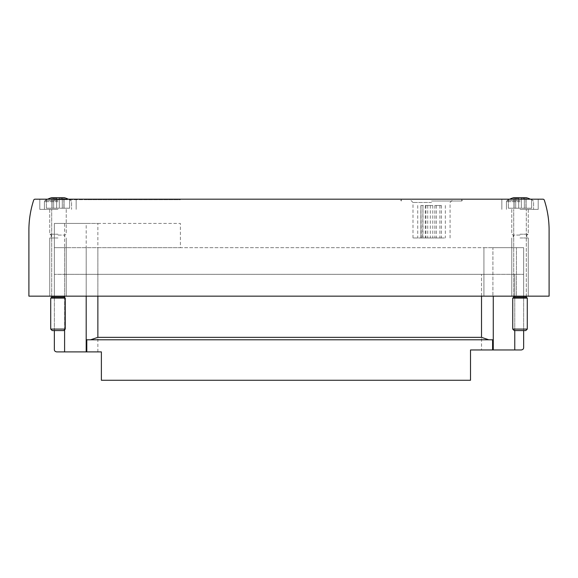 <?xml version="1.0" encoding="UTF-8"?>
<svg xmlns="http://www.w3.org/2000/svg" width="578" height="578" viewBox="0 0 578 578"><rect width="100%" height="100%" fill="white"/><g stroke="black" fill="none" stroke-linecap="round" stroke-linejoin="round"><path stroke-width="0.43" stroke-dasharray="2.89 2.17" d="M420.943 237.977L445.349 237.977L420.943 237.977L420.943 205.493L421.246 237.977M431.535 237.977L412.995 237.977L431.535 237.977M97.87 223.433L180.401 223.433L180.401 247.673L54.354 247.673L64.599 247.673L64.599 296.153L54.354 296.153L86.187 296.153L64.599 296.153L64.599 223.433L54.354 223.433L54.354 296.153L54.354 223.433L180.401 223.433L180.401 247.673L492.911 247.673L483.93 247.673L483.93 296.153L516.436 296.153L97.87 296.153L483.93 296.153L483.93 247.673L97.87 247.673L97.87 296.153L86.187 296.153L97.87 296.153L97.87 223.433L86.187 223.433L86.187 296.153L86.187 247.673L97.87 247.673M492.911 247.673L523.646 247.673L492.911 247.673L492.911 296.153L492.911 247.673M86.187 247.673L64.599 247.673M33.669 200.19A96.959 96.959 0 0 0 28.9 230.217L28.9 296.153L549.1 296.153L549.1 230.217A96.959 96.959 0 0 0 544.332 200.19A1.452 1.452 0 0 0 542.952 199.186L35.048 199.186A1.452 1.452 0 0 0 33.669 200.19M516.436 296.153L523.646 296.153L516.436 296.153L516.436 247.673L516.436 296.153M57.988 296.153L49.744 296.153L57.988 296.153M520.012 296.153L528.256 296.153L520.012 296.153M64.599 199.186L180.401 199.186L64.599 199.186L64.599 199.677L54.354 199.677L54.354 199.186L54.354 199.677L180.401 199.677L180.401 199.186L180.401 199.677L86.187 199.677L86.187 199.186M431.535 199.186L463.534 199.186L431.535 199.186M57.988 199.186L39.81 199.186L57.988 199.186M520.012 199.186L538.19 199.186L520.012 199.186M520.012 209.373L538.19 209.373L520.012 209.373M520.012 234.227L528.256 234.227L520.012 234.227M520.012 235.065L513.221 235.065L520.012 235.065M520.012 237.977L528.256 237.977L520.012 237.977M57.988 209.373L39.81 209.373L57.988 209.373M57.988 234.227L49.744 234.227L57.988 234.227M57.988 235.065L64.779 235.065L57.988 235.065M57.988 237.977L49.744 237.977L57.988 237.977M431.535 201.007L461.714 201.007L431.535 201.007M431.535 202.466L412.995 202.466L431.535 202.466M523.646 247.673L523.646 296.153L523.646 247.673M64.599 223.433L86.187 223.433M64.599 199.677L86.187 199.677M421.246 205.493L422.966 205.493L422.655 237.977M422.966 205.493L422.966 237.977M422.655 205.493L420.943 205.493M423.407 205.493L420.885 205.493L423.407 205.493M423.407 237.977L425.928 237.977L423.407 237.977M425.278 205.493L430.321 205.493L425.278 205.493L425.278 237.977L430.321 237.977L425.278 237.977M427.742 205.493L432.785 205.493L427.742 205.493L427.742 237.977L432.785 237.977L427.742 237.977M434.844 205.493L439.88 205.493L434.844 205.493L434.844 237.977L439.88 237.977L434.844 237.977M436.318 205.493L441.354 205.493L436.318 205.493L436.318 237.977L441.354 237.977L436.318 237.977M481.517 296.153L481.517 274.333L86.187 274.333L493.272 274.333L481.517 274.333L481.517 349.965L470.514 349.965L470.514 380.266L101.381 380.266L101.381 351.901L56.774 351.901M54.354 330.573L54.354 274.333L64.599 274.333L54.354 274.333L54.354 349.48M86.187 351.901L86.187 274.333L64.599 274.333L86.187 274.333L86.187 296.153M523.646 330.573L523.646 274.333L493.272 274.333L523.646 274.333L523.646 347.544M514.767 330.573L514.767 274.333L514.767 349.965L481.517 349.965M488.771 339.785L90.616 339.785M514.767 349.965L521.226 349.965M509.666 199.186A24.146 24.146 0 0 0 508.373 199.851L508.373 208.21L508.373 199.851A24.146 24.146 0 0 1 513.567 197.734A24.146 24.146 0 0 0 508.373 199.851L508.373 199.851A24.146 24.146 0 0 1 513.567 197.734L514.131 197.734L513.567 197.734L514.08 198.016L514.08 208.21L508.373 208.21L518.69 208.21L508.373 208.21L515.699 208.21L513.95 208.21L514.08 198.016L515.699 198.254L513.567 197.734L526.457 197.734L524.325 198.254L526.457 197.734A24.146 24.146 0 0 1 531.644 199.851A24.146 24.146 0 0 0 526.457 197.734A24.146 24.146 0 0 1 531.644 199.851L531.644 199.851A24.146 24.146 0 0 0 530.358 199.186M525.944 208.21L524.325 208.21L526.074 208.21L525.944 198.016L525.944 208.21L531.644 208.21L521.334 208.21L526.074 208.21L525.944 198.016L525.944 208.21L531.644 208.21L531.644 199.851L531.644 208.21L525.944 208.21M518.69 198.254L515.699 198.254L520.012 197.734L521.334 198.254L524.325 198.254L520.012 197.734L518.69 198.254L514.131 197.734L520.012 197.734L514.131 197.734L515.699 198.254L525.886 197.734L520.012 197.734L521.334 198.254L525.886 197.734L524.325 198.254L520.012 197.734L518.69 198.254L518.69 208.21L521.334 208.21L515.699 208.21L524.325 208.21L518.69 208.21L518.69 198.254M513.712 296.153L513.712 209.373L513.712 297.15L526.312 297.15L513.712 297.15L526.312 297.15L526.312 209.373L526.312 296.153M512.737 298.125L527.28 298.125L512.737 298.125L527.28 298.125L527.28 329.084L512.737 329.084L527.28 329.084L512.737 329.084L512.737 298.125L513.712 297.15M512.737 329.084L514.225 330.573L525.799 330.573L514.225 330.573L525.799 330.573L527.28 329.084M47.642 199.186A24.146 24.146 0 0 0 46.356 199.851L46.356 208.21L46.356 199.851A24.146 24.146 0 0 1 51.543 197.734A24.146 24.146 0 0 0 46.356 199.851L46.356 199.851A24.146 24.146 0 0 1 51.543 197.734L52.114 197.734L51.543 197.734L52.056 198.016L52.056 208.21L46.356 208.21L56.666 208.21L46.356 208.21L53.675 208.21L51.926 208.21L52.056 198.016L53.675 198.254L51.543 197.734L64.433 197.734L62.301 198.254L64.433 197.734A24.146 24.146 0 0 1 69.627 199.851A24.146 24.146 0 0 0 64.433 197.734A24.146 24.146 0 0 1 69.627 199.851L69.627 199.851A24.146 24.146 0 0 0 68.334 199.186M63.92 208.21L62.301 208.21L64.05 208.21L63.92 198.016L63.92 208.21L69.627 208.21L59.31 208.21L64.05 208.21L63.92 198.016L63.92 208.21L69.627 208.21L69.627 199.851L69.627 208.21L63.92 208.21M56.666 198.254L53.675 198.254L57.988 197.734L59.31 198.254L62.301 198.254L57.988 197.734L56.666 198.254L52.114 197.734L57.988 197.734L52.114 197.734L53.675 198.254L63.869 197.734L57.988 197.734L59.31 198.254L63.869 197.734L62.301 198.254L57.988 197.734L56.666 198.254L56.666 208.21L59.31 208.21L53.675 208.21L62.301 208.21L56.666 208.21L56.666 198.254M51.688 296.153L51.688 209.373L51.688 297.15L64.288 297.15L51.688 297.15L64.288 297.15L65.263 298.125L50.72 298.125L65.263 298.125L65.263 329.084L50.72 329.084L65.263 329.084L50.72 329.084L50.72 298.125L65.263 298.125M50.72 329.084L52.201 330.573L63.775 330.573L52.201 330.573L63.775 330.573L65.263 329.084M514.08 208.21L514.08 198.016L514.08 208.21M531.644 208.21L531.644 199.851L531.644 208.21M52.056 208.21L52.056 198.016L52.056 208.21M69.627 208.21L69.627 199.851L69.627 208.21M97.87 199.677L97.87 199.186M64.599 296.153L64.599 351.901M64.599 297.46L64.599 329.749M97.87 351.901L97.87 296.153M493.272 349.965L493.272 296.153M520.012 200.508L507.072 200.508L520.012 200.508M515.699 208.21L515.699 198.254L515.699 208.21M524.325 208.21L524.325 198.254L524.325 208.21M520.012 201.657L506.436 201.657L520.012 201.657M521.334 208.21L521.334 198.254L521.334 208.21M57.988 200.508L45.048 200.508L57.988 200.508M53.675 208.21L53.675 198.254L53.675 208.21M62.301 208.21L62.301 198.254L62.301 208.21M57.988 201.657L44.412 201.657L57.988 201.657M59.31 208.21L59.31 198.254L59.31 208.21M501.834 199.186L501.834 209.373L501.834 199.186M538.19 199.186L538.19 209.373L538.19 199.186M511.768 209.373L511.768 234.227L513.221 235.065L513.221 237.977L513.221 235.065L511.768 234.227L511.768 209.373M528.256 209.373L528.256 234.227L526.796 235.065L526.796 237.977L526.796 235.065L528.256 234.227L528.256 209.373M511.768 237.977L511.768 296.153L511.768 237.977M528.256 237.977L528.256 296.153L528.256 237.977M39.81 199.186L39.81 209.373L39.81 199.186M76.166 199.186L76.166 209.373L76.166 199.186M49.744 209.373L49.744 234.227L51.204 235.065L51.204 237.977L51.204 235.065L49.744 234.227L49.744 209.373M66.232 209.373L66.232 234.227L64.779 235.065L64.779 237.977L64.779 235.065L66.232 234.227L66.232 209.373M49.744 237.977L49.744 296.153L49.744 237.977M66.232 237.977L66.232 296.153L66.232 237.977M461.714 199.186L461.714 201.007L463.534 199.186M401.356 199.186L401.356 201.007L399.535 199.186M450.067 237.977L450.067 202.466L453.347 199.186M412.995 237.977L412.995 202.466L409.715 199.186M417.713 205.493L417.713 237.977M445.349 205.493L445.349 237.977M420.885 205.493L420.885 237.977M425.928 205.493L425.928 237.977M430.321 205.493L430.321 237.977M432.785 205.493L432.785 237.977M439.88 205.493L439.88 237.977M441.354 205.493L441.354 237.977M532.952 200.508A24.24 24.24 0 0 0 531.644 199.742A24.24 24.24 0 0 1 532.952 200.508L533.588 201.657L533.588 209.373L533.588 201.657L532.952 200.508M508.373 199.742A24.24 24.24 0 0 0 507.072 200.508L506.436 201.657L506.436 209.373L506.436 201.657L507.072 200.508A24.24 24.24 0 0 1 508.373 199.742M513.95 208.21L513.95 197.821L513.95 208.21M526.074 208.21L526.074 197.821L526.074 208.21M70.928 200.508A24.24 24.24 0 0 0 69.627 199.742A24.24 24.24 0 0 1 70.928 200.508L71.564 201.657L71.564 209.373L71.564 201.657L70.928 200.508M46.356 199.742A24.24 24.24 0 0 0 45.048 200.508L44.412 201.657L44.412 209.373L44.412 201.657L45.048 200.508A24.24 24.24 0 0 1 46.356 199.742M51.926 208.21L51.926 197.821L51.926 208.21M64.05 208.21L64.05 197.821L64.05 208.21M64.288 297.15L64.288 296.153"/><path stroke-width="0.87" d="M33.669 200.19A96.959 96.959 0 0 0 28.9 230.217L28.9 296.153L549.1 296.153L549.1 230.217A96.959 96.959 0 0 0 544.332 200.19A1.452 1.452 0 0 0 542.952 199.186L35.048 199.186A1.452 1.452 0 0 0 33.669 200.19M492.593 349.965L492.593 339.785L86.794 339.785L86.794 351.901L101.381 351.901L101.381 380.266L470.514 380.266L470.514 349.965L521.226 349.965C522.866 349.712 523.668 348.91 523.646 347.544L523.646 330.573M64.599 329.749L64.599 351.901L56.774 351.901C55.134 351.655 54.332 350.846 54.354 349.48L54.354 330.573M56.774 351.901C55.134 351.655 54.332 350.846 54.354 349.48M64.599 351.901L86.794 351.901M86.794 339.785L90.616 339.785L97.87 337.357L97.87 296.153M492.593 339.785L488.771 339.785L481.517 337.357L97.87 337.357M521.226 349.965C522.866 349.712 523.668 348.91 523.646 347.544M530.358 199.186A24.146 24.146 0 0 0 526.457 197.734L513.567 197.734A24.146 24.146 0 0 0 509.666 199.186M526.312 296.153L526.312 297.15L513.712 297.15L512.737 298.125L512.737 329.084L527.28 329.084L527.28 298.125L512.737 298.125M527.28 329.084L525.799 330.573L514.225 330.573L512.737 329.084M68.334 199.186A24.146 24.146 0 0 0 64.433 197.734L51.543 197.734A24.146 24.146 0 0 0 47.642 199.186M64.288 296.153L64.288 297.15L51.688 297.15L50.72 298.125L50.72 329.084L65.263 329.084L65.263 298.125L50.72 298.125L51.688 297.15L51.688 296.153M65.263 329.084L63.775 330.573L52.201 330.573L50.72 329.084M64.599 296.153L64.599 297.46M86.187 296.153L86.187 351.901M493.272 296.153L493.272 349.965M481.517 296.153L481.517 337.357M514.767 330.573L514.767 349.965M513.712 296.153L513.712 297.15M526.312 297.15L527.28 298.125L526.312 297.15M64.288 297.15L65.263 298.125"/></g></svg>
